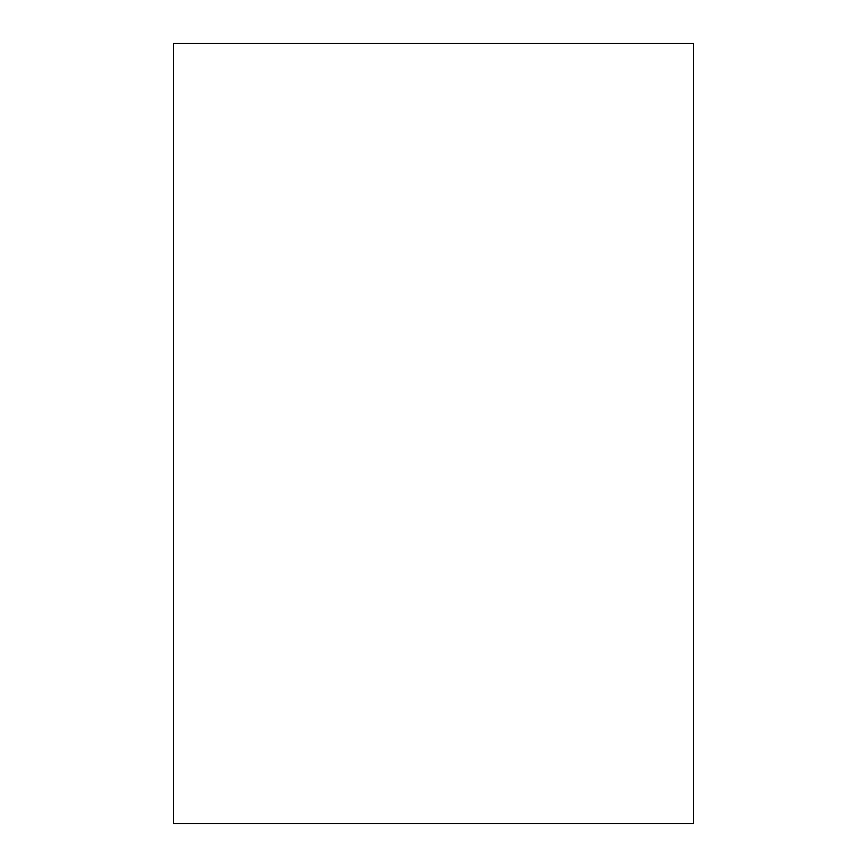 <?xml version="1.0" encoding="UTF-8"?>
<svg xmlns="http://www.w3.org/2000/svg" width="867" height="867" viewBox="0 0 867 867"><rect width="100%" height="100%" fill="white"/><g stroke="black" fill="none" stroke-linecap="round" stroke-linejoin="round"><path stroke-width="1.3" d="M693.6 823.65L693.6 43.35L173.4 43.35L173.4 823.65L693.6 823.65L693.6 43.35L173.4 43.35L173.4 823.65L693.6 823.65"/></g></svg>
